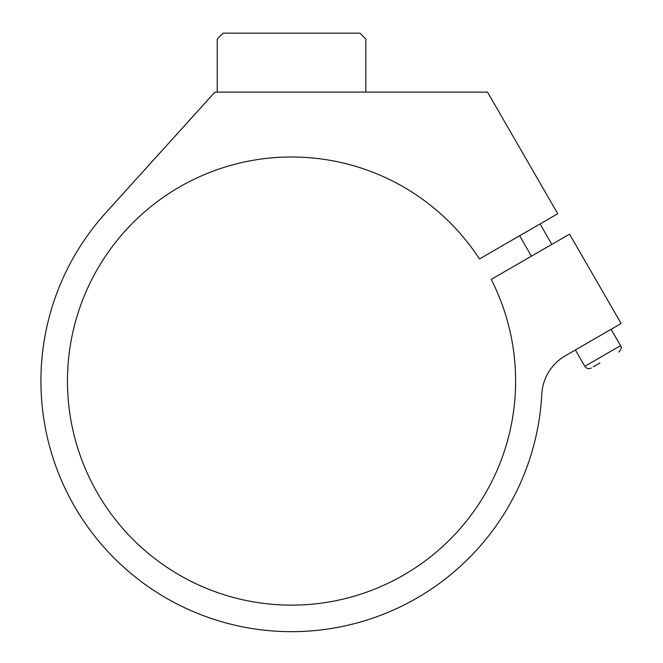 <?xml version="1.0" encoding="UTF-8"?>
<svg xmlns="http://www.w3.org/2000/svg" width="663" height="663" viewBox="0 0 663 663"><rect width="100%" height="100%" fill="white"/><g stroke="black" fill="none" stroke-linecap="round" stroke-linejoin="round"><path stroke-width="0.99" d="M365.835 92.116L365.835 39.051L359.943 33.15L223.141 33.15L217.24 39.051L217.24 92.116L487.537 92.116L557.749 213.743L479.432 258.96A224.077 224.077 0 0 0 95.547 272.443A224.077 224.077 0 0 0 287.609 605.095A224.077 224.077 0 0 0 491.225 279.388L569.55 234.163L621.14 323.536L565.332 355.758A47.172 47.172 0 0 0 541.804 394.145A250.606 250.606 0 0 1 195.428 612.504A250.606 250.606 0 0 1 105.616 213.014L214.887 92.116L217.24 92.116M599.858 363.059L593.261 366.863M575.36 349.965L584.799 366.308L620.543 345.663C620.253 347.147 623.435 346.235 618.819 352.111M519.635 235.746L531.428 256.175M540.063 223.953L551.856 244.382M584.799 366.308C586.473 368.645 588.62 369.225 591.239 368.031M611.112 329.329L620.543 345.663"/></g></svg>
